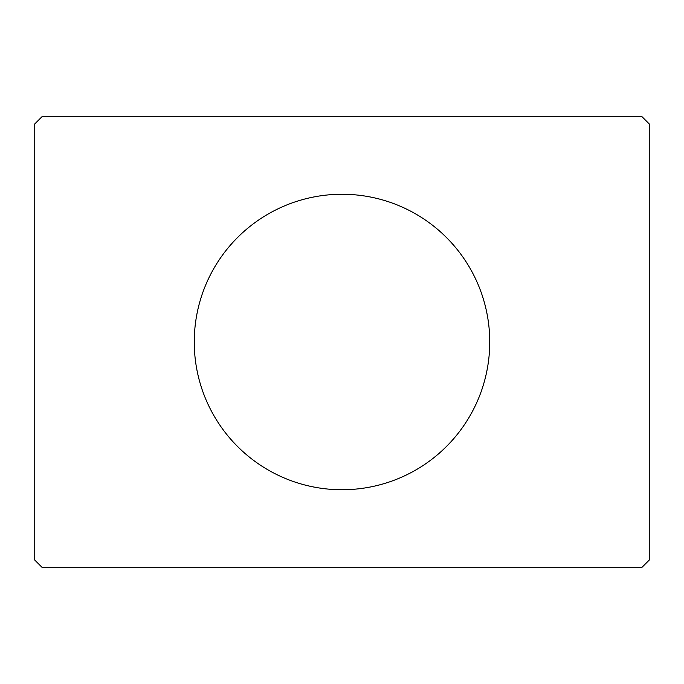 <?xml version="1.0" encoding="UTF-8"?>
<svg xmlns="http://www.w3.org/2000/svg" width="684" height="684" viewBox="0 0 684 684"><rect width="100%" height="100%" fill="white"/><g stroke="black" fill="none" stroke-linecap="round" stroke-linejoin="round"><path stroke-width="1.03" d="M489.744 342A147.744 147.744 0 0 0 342 194.256A147.744 147.744 0 0 0 194.256 342A147.744 147.744 0 0 0 342 489.744A147.744 147.744 0 0 0 489.744 342M641.592 116.28L42.408 116.28L34.2 124.488L34.2 559.512L42.408 567.72L641.592 567.72L649.8 559.512L649.8 124.488L641.592 116.28"/></g></svg>
